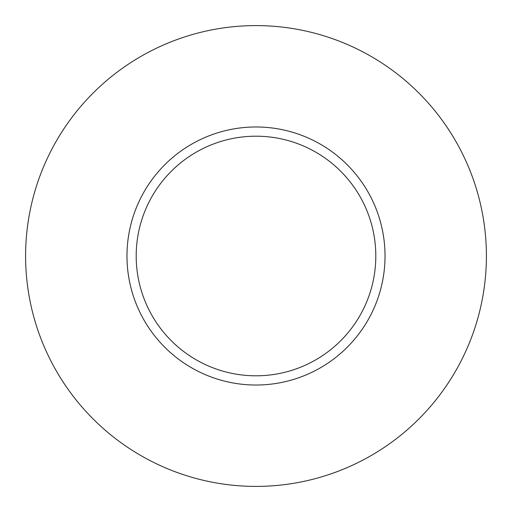 <?xml version="1.0" encoding="UTF-8"?>
<svg xmlns="http://www.w3.org/2000/svg" width="512" height="512" viewBox="0 0 512 512"><rect width="100%" height="100%" fill="white"/><g stroke="black" fill="none" stroke-linecap="round" stroke-linejoin="round"><path stroke-width="0.77" d="M375.808 256A119.808 119.808 0 0 0 256 136.192A119.808 119.808 0 0 0 136.192 256A119.808 119.808 0 0 0 256 375.808A119.808 119.808 0 0 0 375.808 256M486.4 256A230.4 230.4 0 0 0 256 25.6A230.4 230.4 0 0 0 25.6 256A230.4 230.4 0 0 0 256 486.4A230.4 230.4 0 0 0 486.4 256M385.024 256A129.024 129.024 0 0 1 256 385.024A129.024 129.024 0 0 1 126.976 256A129.024 129.024 0 0 1 256 126.976A129.024 129.024 0 0 1 385.024 256"/></g></svg>

